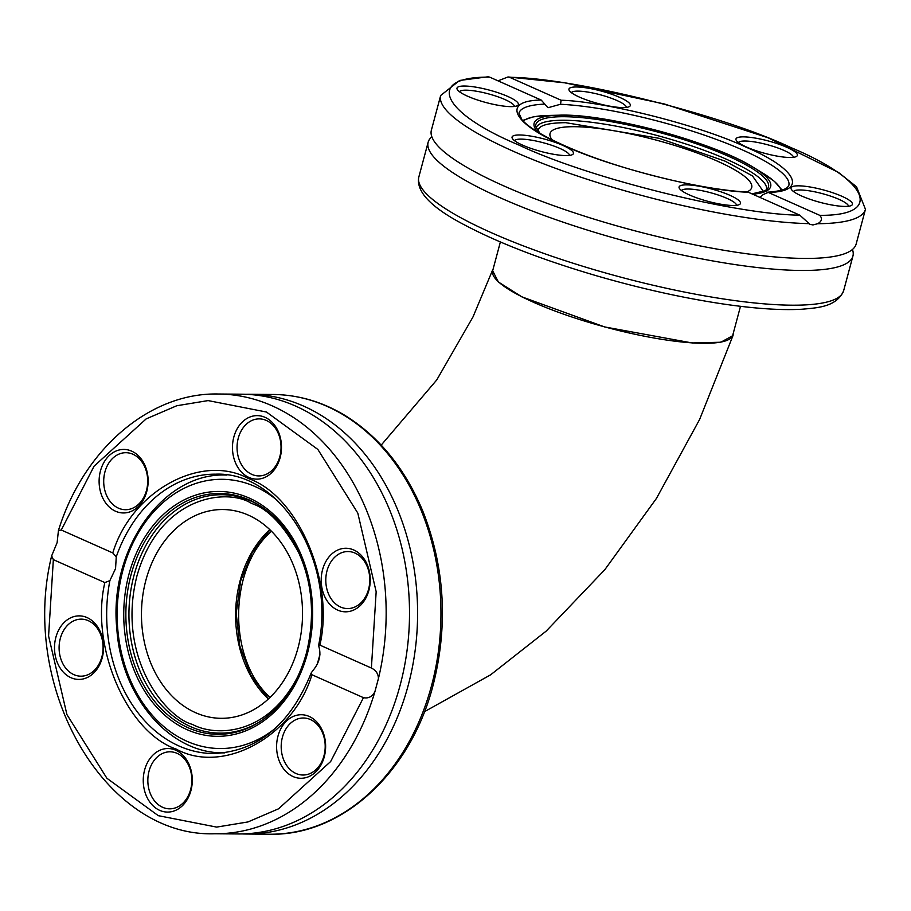 <?xml version="1.0" encoding="UTF-8"?>
<svg xmlns="http://www.w3.org/2000/svg" width="911" height="911" viewBox="0 0 911 911"><rect width="100%" height="100%" fill="white"/><g stroke="black" fill="none" stroke-linecap="round" stroke-linejoin="round"><path stroke-width="1.37" d="M733.253 333.369L733.025 335.521L720.829 342.24L692.144 342.957L604.619 326.935L521.878 296.861L498.397 282.011L492.464 270.385L493.102 269.144M270.089 697.393C227.556 659.473 228.308 568.43 271.489 531.284M282.41 737.261A28.514 22.001 90.5 0 1 303.431 718.005A28.514 22.001 90.5 0 1 325.193 746.701A28.514 22.001 90.5 0 1 302.953 775.022A28.514 22.001 90.5 0 1 282.41 737.261M60.32 638.417A28.514 22.001 90.5 0 1 81.341 619.15A28.514 22.001 90.5 0 1 103.091 647.858A28.514 22.001 90.5 0 1 80.851 676.178A28.514 22.001 90.5 0 1 60.32 638.417M238.272 438.157A28.514 22.001 90.5 0 1 259.293 418.889A28.514 22.001 90.5 0 1 266.274 420.426A28.514 22.001 90.5 0 1 280.713 452.186A28.514 22.001 90.5 0 1 258.804 475.918A28.514 22.001 90.5 0 1 238.272 438.157M327.015 570.81A28.514 22.001 90.5 0 1 348.036 551.542A28.514 22.001 90.5 0 1 369.786 580.239A28.514 22.001 90.5 0 1 347.546 608.571A28.514 22.001 90.5 0 1 327.015 570.81M104.924 471.966A28.514 22.001 90.5 0 1 125.946 452.699A28.514 22.001 90.5 0 1 147.696 481.395A28.514 22.001 90.5 0 1 125.456 509.716A28.514 22.001 90.5 0 1 104.924 471.966M149.062 771.07A28.514 22.001 90.5 0 1 170.084 751.803A28.514 22.001 90.5 0 1 191.845 780.511A28.514 22.001 90.5 0 1 169.605 808.831A28.514 22.001 90.5 0 1 149.062 771.07M245.788 394.304A219.881 169.64 90.5 0 1 249.842 394.269A219.881 169.64 90.5 0 1 417.591 615.585A219.881 169.64 90.5 0 1 246.095 834.02A219.881 169.64 90.5 0 1 242.053 833.929M277.957 736.19A31.771 24.517 90.5 0 1 319.67 725.623A31.771 24.517 90.5 0 1 305.72 777.675A31.771 24.517 90.5 0 1 277.957 736.19M55.867 637.347A31.771 24.517 90.5 0 1 97.579 626.768A31.771 24.517 90.5 0 1 83.63 678.832A31.771 24.517 90.5 0 1 55.867 637.347M265.021 417.329A31.771 24.517 90.5 0 1 272.993 471.34A31.771 24.517 90.5 0 1 232.897 453.484A31.771 24.517 90.5 0 1 265.021 417.329M322.562 569.728A31.771 24.517 90.5 0 1 364.275 559.16A31.771 24.517 90.5 0 1 350.325 611.224A31.771 24.517 90.5 0 1 322.562 569.728M100.472 470.885A31.771 24.517 90.5 0 1 142.173 460.317A31.771 24.517 90.5 0 1 128.223 512.369A31.771 24.517 90.5 0 1 100.472 470.885M144.61 770A31.771 24.517 90.5 0 1 186.322 759.421A31.771 24.517 90.5 0 1 172.373 811.485A31.771 24.517 90.5 0 1 144.61 770M374.876 691.802A219.881 169.64 90.5 0 1 214.654 833.759L237.999 833.952A219.881 169.64 -89.5 0 0 409.506 615.517A219.881 169.64 -89.5 0 0 241.745 394.201L218.389 394.007A219.881 169.64 90.5 0 1 378.441 678.501L374.876 691.802C372.178 696.721 368.374 698.68 363.455 697.667L311.938 674.744C293.274 736.657 223.184 775.022 176.13 749.07C126.697 732.08 89.904 646.15 104.856 582.573L53.35 559.65L48.579 635.98L66.936 714.6L106.894 778.256L158.286 815.664L216.647 827.097L247.986 821.938L278.572 808.797L330.659 761.528L363.455 697.667M319.886 645.113L371.392 668.036L376.163 591.706L357.807 513.087L317.848 449.43L266.445 412.023L208.095 400.589L176.757 405.748L146.17 418.889L94.084 466.17L61.288 530.02L112.793 552.943C131.457 491.029 201.559 452.665 248.601 478.617C298.045 495.607 334.838 581.537 319.886 645.113L318.622 645.261C336.113 561.586 281.078 471.522 215.634 474.175A139.69 107.771 90.5 0 0 116.255 556.849L115.56 568.578L109.878 580.626L104.856 582.573M53.35 559.65L51.642 555.881L57.131 542.58L58.441 530.475L61.288 530.02M311.938 674.744L311.22 672.922L312.644 670.872C319.146 663.219 321.276 655.294 319.009 647.095L318.622 645.261M371.392 668.036C375.958 670.325 378.304 673.821 378.441 678.501M112.793 552.943L116.255 556.849M552.18 139.884A104.401 21.124 -165 0 1 550.039 133.53A104.401 21.124 -165 0 1 574.807 126.697A104.401 21.124 -165 0 1 688.898 150.053A104.401 21.124 -165 0 1 751.712 187.564A104.401 21.124 -165 0 1 746.69 192.005M740.495 306.312L732.763 335.168A124.295 25.155 -165 0 1 703.281 343.31A124.295 25.155 -165 0 1 567.439 315.491A124.295 25.155 -165 0 1 492.646 270.829L500.378 241.973M571.413 92.671A28.514 5.773 -165 0 1 600.315 94.79A28.514 5.773 -165 0 1 626.404 107.407M793.504 191.526A28.514 5.773 -165 0 1 822.405 193.644A28.514 5.773 -165 0 1 848.494 206.262M514.521 140.67A28.514 5.773 -165 0 1 543.423 142.788A28.514 5.773 -165 0 1 569.512 155.405M459.451 91.726A28.514 5.773 -165 0 1 488.353 93.844A28.514 5.773 -165 0 1 514.442 106.462M681.542 190.57A28.514 5.773 -165 0 1 710.443 192.688A28.514 5.773 -165 0 1 736.532 205.305M738.434 142.571A28.514 5.773 -165 0 1 767.335 144.69A28.514 5.773 -165 0 1 793.424 157.307M852.445 249.489A219.881 44.502 -165 0 1 852.924 256.059A219.881 44.502 -165 0 1 800.758 270.465A219.881 44.502 -165 0 1 560.459 221.259A219.881 44.502 -165 0 1 428.147 142.241A219.881 44.502 -165 0 1 431.848 136.787M622.805 107.589A31.771 6.434 -165 0 1 591.091 101.474A31.771 6.434 -165 0 1 569.273 90.519A31.771 6.434 -165 0 1 601.306 91.066A31.771 6.434 -165 0 1 629.33 106.61A31.771 6.434 -165 0 1 622.805 107.589M844.896 206.433A31.771 6.434 -165 0 1 813.193 200.329A31.771 6.434 -165 0 1 791.363 189.363A31.771 6.434 -165 0 1 823.407 189.921A31.771 6.434 -165 0 1 851.421 205.465A31.771 6.434 -165 0 1 844.896 206.433M522.538 145.111A31.771 6.434 -165 0 1 512.381 138.518A31.771 6.434 -165 0 1 544.414 139.064A31.771 6.434 -165 0 1 572.438 154.608A31.771 6.434 -165 0 1 522.538 145.111M510.843 106.633A31.771 6.434 -165 0 1 479.14 100.529A31.771 6.434 -165 0 1 457.311 89.563A31.771 6.434 -165 0 1 489.355 90.121A31.771 6.434 -165 0 1 517.368 105.665A31.771 6.434 -165 0 1 510.843 106.633M732.934 205.487A31.771 6.434 -165 0 1 701.231 199.372A31.771 6.434 -165 0 1 679.401 188.418A31.771 6.434 -165 0 1 711.445 188.964A31.771 6.434 -165 0 1 739.47 204.508A31.771 6.434 -165 0 1 732.934 205.487M789.826 157.489A31.771 6.434 -165 0 1 758.123 151.374A31.771 6.434 -165 0 1 736.293 140.419A31.771 6.434 -165 0 1 768.337 140.966A31.771 6.434 -165 0 1 796.362 156.51A31.771 6.434 -165 0 1 789.826 157.489M808.729 223.639A219.881 44.502 -165 0 1 569.842 173.42A219.881 44.502 -165 0 1 440.673 95.496L431.37 130.216A219.881 44.502 15 0 0 437.029 144.986A219.881 44.502 15 0 0 593.175 218.845A219.881 44.502 15 0 0 803.98 258.428A219.881 44.502 15 0 0 843.837 253.998A219.881 44.502 15 0 0 856.146 244.034L865.45 209.314A219.881 44.502 -165 0 1 817.668 223.719L812.954 224.949L809.913 224.3L799.801 215.155L748.295 192.232C704.237 191.048 608.992 166.907 563.761 145.453C512.506 123.964 500.856 100.529 541.214 100.062L489.697 77.139C424.936 76.501 440.32 112.212 518.963 145.077C587.777 177.85 735.439 214.7 799.801 215.155M509.625 77.31L561.13 100.233C605.189 101.417 700.434 125.559 745.665 147.001C796.92 168.501 808.569 191.936 768.212 192.403L819.729 215.326C884.49 215.964 869.105 180.241 790.463 147.388C721.649 114.615 573.987 77.765 509.625 77.31L507.996 76.957L498.044 80.851M561.13 100.233L560.504 104.264L548.001 107.726L541.214 100.062M759.785 197.345L763.259 194.51L768.212 192.403L767.187 192.232C778.096 191.458 784.872 189.83 787.514 187.324L788.824 185.468A139.69 28.275 -165 0 0 710.341 137.231A139.69 28.275 -165 0 0 560.504 104.264M489.697 77.139L488.125 76.786M819.729 215.326C822.599 218.503 821.916 221.293 817.668 223.719M748.295 192.232L747.658 192.062C702.29 189.807 626.073 171.348 575.342 150.292C547.625 138.757 529.838 128.61 521.992 119.831L518.951 113.158A139.69 28.275 -165 0 1 544.516 104.127M145.931 580.068A104.401 80.544 90.5 0 1 222.888 509.534A104.401 80.544 90.5 0 1 302.532 614.606A104.401 80.544 90.5 0 1 221.111 718.312A104.401 80.544 90.5 0 1 145.931 580.068M269.451 834.225C341.898 836.104 410.804 772.608 433.089 685.231C448.292 625.356 444.887 567.371 422.875 511.299C405.008 468.391 378.908 436.358 344.574 415.188C322.016 401.683 298.216 394.782 273.186 394.474A219.881 169.64 90.5 0 1 431.541 685.653A219.881 169.64 90.5 0 1 269.451 834.225L246.095 834.02M311.22 672.922C290.29 724.757 257.631 751.632 213.254 753.545A139.69 107.771 90.5 0 1 109.878 580.626M537.945 131.104C538.242 125.616 547.522 122.814 565.788 122.678L659.257 138.335L725.167 161.179L752.429 175.88L763.395 191.515M536.135 128.155A119.216 24.13 -165 0 1 564.444 120.263A119.216 24.13 -165 0 1 694.934 147.013A119.216 24.13 -165 0 1 766.447 189.864M539.893 133.268L535.679 126.458A120.434 24.369 -165 0 1 564.399 116.71A120.434 24.369 -165 0 1 700.047 145.065A120.434 24.369 -165 0 1 767.677 188.623L765.012 190.775L751.939 193.849M752.725 194.202A122.438 24.779 15 0 0 753.386 167.373A122.438 24.779 15 0 0 558.432 115.219A122.438 24.779 15 0 0 537.854 132.061M781.137 190.262A134.623 27.25 15 0 0 762.313 172.817L753.386 167.373C714.224 142.241 605.086 113.01 558.682 115.207L548.24 115.458A134.623 27.25 15 0 0 523.221 121.152M418.844 176.962C415.769 191.526 431.085 207.56 464.792 225.051C499.034 243.157 543.058 260.09 596.876 275.885C641.321 288.73 683.683 298.136 723.96 304.103C755.299 308.67 781.217 310.378 801.691 309.25C816.837 307.85 836.571 307.212 843.62 290.78A219.881 44.502 -165 0 1 791.454 305.185A219.881 44.502 -165 0 1 551.155 255.98A219.881 44.502 -165 0 1 418.844 176.962L428.147 142.241M269.793 529.621A104.401 80.544 -89.5 0 0 240.083 580.865A104.401 80.544 -89.5 0 0 268.358 699.022M298.808 674.504C268.164 736.828 214.643 736.589 192.403 724.382C166.326 717.743 116.175 658.323 136.912 576.059C159.983 494.821 227.898 487.954 251.595 503.476C268.255 508.816 284.323 525.875 299.821 554.651M259.726 721.774A119.216 91.977 90.5 0 1 159.231 702.711A119.216 91.977 90.5 0 1 134.042 575.251A119.216 91.977 90.5 0 1 261.559 506.744M131.025 574.841A120.434 92.911 90.5 0 1 260.705 506.186A120.434 92.911 90.5 0 1 306.586 652.811A120.434 92.911 90.5 0 1 258.872 722.309A120.434 92.911 90.5 0 1 188.258 727.821A120.434 92.911 90.5 0 1 131.025 574.841M307.406 653.597A122.438 94.459 -89.5 0 0 200.454 493.739A122.438 94.459 -89.5 0 0 146.705 694.341A122.438 94.459 -89.5 0 0 307.406 653.597M317.062 664.563A134.623 103.854 -89.5 0 0 319.101 657.571A134.623 103.854 -89.5 0 0 319.943 654.326M277.354 500.503A134.623 103.854 -89.5 0 0 127.677 555.414A134.623 103.854 -89.5 0 0 186.892 741.258A134.623 103.854 -89.5 0 0 275.418 728.265M226.099 475.041L226.93 475.052A138.916 107.168 -89.5 0 0 226.099 475.041C162.614 472.331 108.603 549.982 116.824 628.795C121.117 696.573 169.435 753.727 223.73 752.862A138.916 107.168 -89.5 0 0 224.596 752.862M381.208 445.103L436.756 379.933L472.98 316.971L492.464 270.385M424.469 711.673L490.619 674.823L546.19 631.107L604.847 569.648L656.398 498.488L699.614 419.47L733.025 335.521M273.186 394.474L249.842 394.269M51.642 555.881C19.108 688.078 105.312 837.471 214.654 833.759M218.389 394.007C149.598 392.356 83.596 449.328 58.441 530.475M782.037 189.989L774.521 181.471L762.313 172.817M522.561 120.468L533.334 116.847L548.24 115.458M843.62 290.78L852.924 256.059M507.996 76.945L564.661 82.81L664.21 103.934L767.973 137.743L838.519 172.452L856.556 186.812L865.45 209.314M488.125 76.775L459.645 80.453L440.673 95.496M269.986 529.803L252.336 552.271L240.698 580.694L236.222 613.205L239.752 645.876L250.912 675.415L268.551 698.851M260.705 506.186C272.173 513.667 282.034 523.825 290.29 536.659C311.323 571.675 316.698 610.472 306.438 653.028C297.612 684.366 281.761 707.46 258.872 722.309M223.73 752.862L224.573 752.862"/></g></svg>
